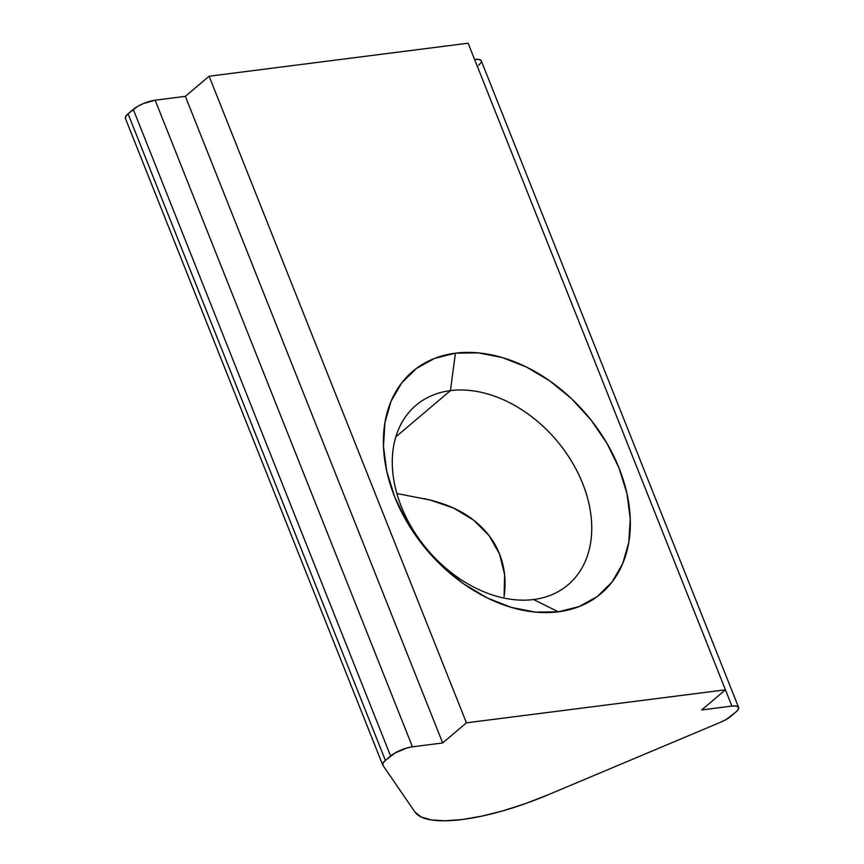 <?xml version="1.0" encoding="UTF-8"?>
<svg xmlns="http://www.w3.org/2000/svg" width="864" height="864" viewBox="0 0 864 864"><rect width="100%" height="100%" fill="white"/><g stroke="black" fill="none" stroke-linecap="round" stroke-linejoin="round"><path stroke-width="1.3" d="M450.446 390.614A117.623 84.586 49.7 0 0 401.36 506.628A117.623 84.586 49.7 0 0 533.585 599.53L558.328 611.82A145.627 104.728 -130.3 0 1 394.632 496.8A145.627 104.728 -130.3 0 1 455.404 353.171L450.446 390.614L395.82 436.892L450.446 390.614A117.623 84.586 -130.3 0 1 571.504 461.149A117.623 84.586 -130.3 0 1 568.037 584.82A117.623 84.586 -130.3 0 1 533.585 599.53A117.623 84.586 -130.3 0 1 412.528 528.995A117.623 84.586 -130.3 0 1 415.994 405.324A117.623 84.586 -130.3 0 1 450.446 390.614L455.404 353.171L434.495 358.452L416.362 368.496L401.717 382.914L391.111 401.166L384.955 422.539L383.476 446.224L386.748 471.301L394.632 496.8L406.825 521.759L422.863 545.206L442.141 566.244L463.892 584.053L487.296 597.974L511.456 607.446L535.442 612.122L558.328 611.82L579.236 606.539L597.359 596.495L612.004 582.077L622.62 563.825L628.776 542.452L630.245 518.767L626.983 493.69L619.099 468.191L606.895 443.232L590.857 419.785L571.59 398.747L549.839 380.938L526.424 367.016L502.265 357.545L478.289 352.868L455.404 353.171A145.627 104.728 -130.3 0 1 619.099 468.191A145.627 104.728 -130.3 0 1 558.328 611.82L533.585 599.53A117.623 84.586 49.7 0 0 582.66 483.516A117.623 84.586 49.7 0 0 450.446 390.614M396.889 493.528L430.11 500.018L453.762 508.162L473.656 520.16C462.218 511.142 447.703 504.436 430.11 500.018L423.706 498.528M701.676 709.938L725.436 689.818L468.115 43.2L725.436 689.818L466.43 722.833L209.12 76.216L468.115 43.2L209.12 76.216L466.43 722.833L442.681 742.954L185.36 96.336L209.12 76.216L185.36 96.336L442.681 742.954L412.463 746.809L155.142 100.192L185.36 96.336L155.142 100.192A16.805 4.936 158.3 0 0 133.283 109.393L390.604 756L385.387 760.428L128.066 113.81L137.678 106.38L143.37 103.572L155.142 100.192L412.463 746.809L442.681 742.954L466.43 722.833L725.436 689.818L701.676 709.938L731.894 706.082L701.676 709.938M382.72 764.986A16.805 4.936 -21.7 0 0 382.882 765.277L414.882 811.966L382.882 765.277L382.957 763.182L385.387 760.428L394.999 752.987L406.825 748.008L412.463 746.809A16.805 4.936 -21.7 0 0 390.604 756L133.283 109.393L128.066 113.81A16.805 4.936 158.3 0 0 125.399 118.368L382.72 764.986A16.805 4.936 -21.7 0 1 385.387 760.428L128.066 113.81L125.636 116.575L125.561 118.66M547.517 795.053A121.694 35.78 -21.7 0 1 414.882 811.966L421.07 816.944L431.32 819.936L445.241 820.8L462.305 819.515L481.842 816.134L503.107 810.778L525.28 803.66L547.517 795.053L720.63 722.218L547.517 795.053M473.656 520.16L489.078 535.604L499.511 553.954L504.587 574.549L504.101 596.689C506.25 581.256 504.716 567 499.511 553.954C494.327 540.886 485.708 529.632 473.656 520.16M730.717 716.407L735.934 711.979L726.322 719.42L720.63 722.218A16.805 4.936 -21.7 0 0 730.717 716.407M725.425 689.828L731.894 706.082L736.171 706.028L738.439 707.13L738.364 709.214L735.934 711.979A16.805 4.936 -21.7 0 0 738.601 707.422A16.805 4.936 -21.7 0 0 731.894 706.082L725.425 689.828M474.574 59.476L478.85 59.411L481.302 60.858M481.043 62.608L478.613 65.372M738.601 707.422L481.28 60.804A16.805 4.936 158.3 0 0 474.595 59.465"/></g></svg>
